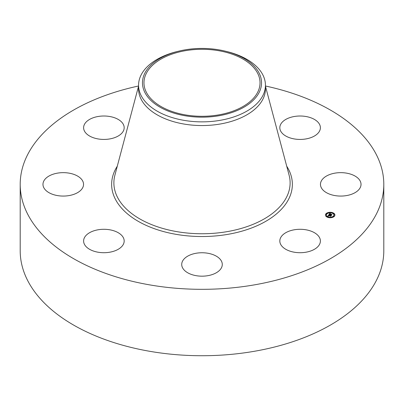 <?xml version="1.0" encoding="UTF-8"?>
<svg xmlns="http://www.w3.org/2000/svg" width="404" height="404" viewBox="0 0 404 404"><rect width="100%" height="100%" fill="white"/><g stroke="black" fill="none" stroke-linecap="round" stroke-linejoin="round"><path stroke-width="0.61" d="M319.569 237.703A20.286 11.711 180 0 1 320.392 241.001A20.286 11.711 180 0 1 302.99 252.591A20.286 11.711 180 0 1 280.639 244.299A20.286 11.711 180 0 1 279.821 241.001A20.286 11.711 180 0 1 297.223 229.406A20.286 11.711 180 0 1 319.569 237.703M265.438 85.996A181.8 104.959 180 0 1 383.8 184.36L383.8 250.768A181.8 104.959 180 0 1 253.182 351.485A181.8 104.959 180 0 1 20.2 250.768L20.2 184.36A181.8 104.959 180 0 1 138.562 85.996M383.8 184.36A181.8 104.959 180 0 1 253.182 285.078A181.8 104.959 180 0 1 20.2 184.36M109.605 252.237A20.286 11.711 180 0 1 83.608 241.001A20.286 11.711 180 0 1 98.182 229.765A20.286 11.711 180 0 1 124.18 241.001A20.286 11.711 180 0 1 109.605 252.237M294.395 116.483A20.286 11.711 180 0 1 320.392 127.72A20.286 11.711 180 0 1 305.818 138.956A20.286 11.711 180 0 1 279.821 127.72A20.286 11.711 180 0 1 294.395 116.483M53.535 194.637A20.286 11.711 180 0 1 42.97 184.36A20.286 11.711 180 0 1 72.983 174.084A20.286 11.711 180 0 1 83.542 184.36A20.286 11.711 180 0 1 53.535 194.637M350.465 174.084A20.286 11.711 180 0 1 361.03 184.36A20.286 11.711 180 0 1 331.017 194.637A20.286 11.711 180 0 1 320.458 184.36A20.286 11.711 180 0 1 350.465 174.084M84.431 131.017A20.286 11.711 180 0 1 83.608 127.72A20.286 11.711 180 0 1 101.01 116.125A20.286 11.711 180 0 1 123.361 124.422A20.286 11.711 180 0 1 124.18 127.72A20.286 11.711 180 0 1 106.777 139.309A20.286 11.711 180 0 1 84.431 131.017M219.801 270.079A20.286 11.711 180 0 1 196.98 275.811A20.286 11.711 180 0 1 181.714 264.463A20.286 11.711 180 0 1 184.199 258.848A20.286 11.711 180 0 1 207.02 253.116A20.286 11.711 180 0 1 222.286 264.463A20.286 11.711 180 0 1 219.801 270.079M218.337 114.943A58.035 33.507 180 0 1 143.965 82.795A58.035 33.507 180 0 1 185.663 50.646A58.035 33.507 180 0 1 260.035 82.795A58.035 33.507 180 0 1 218.337 114.943M259.131 92.476A59.54 34.375 0 0 0 225.124 51.121A59.54 34.375 0 0 0 178.876 51.121A59.54 34.375 0 0 0 144.869 73.119A59.54 34.375 0 0 0 185.239 115.781A59.54 34.375 0 0 0 259.131 92.476M225.124 51.121L226.639 51.49A63.438 36.628 0 0 1 265.438 85.239A63.438 36.628 0 0 1 262.873 95.551A63.438 36.628 180 0 1 219.862 120.382A63.438 36.628 0 0 1 138.562 85.239A63.438 36.628 0 0 1 141.127 74.927A63.438 36.628 180 0 1 177.361 51.49L178.876 51.121M265.438 85.239L265.438 88.93A63.438 36.628 180 0 1 219.862 124.073A63.438 36.628 180 0 1 138.562 88.93L138.562 85.239M328.366 217.539A4.737 2.732 180 0 1 325.442 215.014A4.737 2.732 180 0 1 331.992 212.489A4.737 2.732 180 0 1 334.916 215.014A4.737 2.732 180 0 1 328.366 217.539M331.598 212.64A4.737 2.732 0 0 0 328.765 212.64M328.356 212.873L328.846 212.757L328.275 212.757A4.737 2.732 0 0 0 325.447 215.13M334.911 215.13A4.737 2.732 0 0 0 332.088 212.746L331.512 212.757L332.002 212.873M328.846 217.261A3.732 2.156 0 0 0 331.517 217.261M331.972 217.14A3.732 2.156 0 0 0 333.911 215.246A3.732 2.156 0 0 0 333.906 215.13M326.457 215.13A3.732 2.156 0 0 0 326.447 215.246A3.732 2.156 0 0 0 328.391 217.14M326.068 214.196L326.159 214.463L326.472 214.196M333.891 216.064L333.982 216.337L334.295 216.064M333.891 214.196L333.982 214.463L334.295 214.196M326.068 216.064L326.159 216.337L326.472 216.064M331.608 213.024A3.732 2.156 180 0 1 333.911 215.014A3.732 2.156 180 0 1 328.755 217.004A3.732 2.156 180 0 1 326.447 215.014A3.732 2.156 180 0 1 331.608 213.024M328.871 214.701L329.336 214.999L328.654 215.287L331.017 215.716L330.654 216.221L328.639 215.559L328.674 215.943L328.497 215.524L328.649 216.009L327.942 216.029L328.871 214.701L328.114 216.019M329.043 214.66L329.487 214.953L329.043 214.726M329.068 215.029L328.861 215.251L331.27 215.62L330.795 216.201L331.174 215.67L328.785 215.271L329.068 215.054M328.947 214.6L329.765 213.453L330.209 213.772L329.371 214.266L330.265 214.479L329.523 214.226L329.997 213.817L329.593 214.211L330.331 214.388L330.255 213.963L331.058 214.155L330.427 214.519L331.74 214.665L331.351 215.211L328.947 214.6M329.881 213.792L329.149 214.544M329.947 213.398L330.386 213.736L329.947 213.463M330.381 213.898L331.204 214.1L330.381 213.933M330.815 214.236L330.654 214.463L332.027 214.564L331.497 215.216L331.931 214.615L330.583 214.479L330.815 214.236M331.538 214.948L330.427 214.519M330.31 214.413L330.265 214.716L329.371 214.266M330.81 216.009L328.654 215.287M326.381 213.923L325.983 214.08L326.381 213.923M334.204 215.797L333.805 215.948L334.204 215.797M334.204 213.923L333.805 214.08L334.204 213.923M328.452 217.423L328.846 217.271L328.452 217.423M326.159 216.105L326.558 215.948L326.159 216.105M331.689 217.423L332.088 217.271L331.689 217.423M265.438 86.138L289.097 175.164A88.117 50.874 180 0 1 226.811 231.694A88.117 50.874 180 0 1 114.903 175.164L138.562 86.138M286.719 166.211A90.365 52.172 180 0 1 227.442 234.421A90.365 52.172 180 0 1 135.911 219.938A90.365 52.172 180 0 1 117.281 166.211"/></g></svg>
